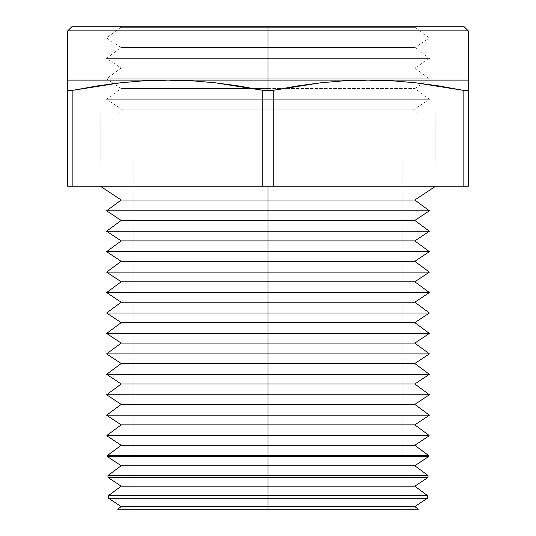 <?xml version="1.0" encoding="UTF-8"?>
<svg xmlns="http://www.w3.org/2000/svg" width="536" height="536" viewBox="0 0 536 536"><rect width="100%" height="100%" fill="white"/><g stroke="black" fill="none" stroke-linecap="round" stroke-linejoin="round"><path stroke-width="0.4" stroke-dasharray="2.68 2.01" d="M268 30.887L268 26.8L464.23 26.8L268 26.8L268 27.671L120.412 27.671L268 27.671L268 37.956L268 27.671L120.412 27.671L268 27.671L268 26.8L120.386 26.8L268 26.8L268 27.671L268 26.8L415.614 26.8L71.77 26.8L415.614 26.8L268 26.8L268 30.887L468.317 30.887L268 30.887L268 80.112L268 30.887L67.683 30.887L268 30.887M268 509.2L268 506.62L414.804 506.62L268 506.62L268 498.252L427.44 498.252L268 498.252L268 486.179L414.804 486.179L268 486.179L268 477.455L427.989 477.455L268 477.455L268 465.737L414.804 465.737L268 465.737L268 456.652L428.532 456.652L268 456.652L268 445.295L414.804 445.295L268 445.295L268 435.855L429.075 435.855L268 435.855L268 424.86L414.804 424.86L268 424.86L268 415.206L429.39 415.206L268 415.206L268 394.764L429.39 394.764L268 394.764L268 374.322L429.39 374.322L268 374.322L268 353.887L429.39 353.887L268 353.887L268 333.446L429.39 333.446L268 333.446L268 313.004L429.39 313.004L268 313.004L268 292.562L429.39 292.562L268 292.562L268 272.12L429.39 272.12L268 272.12L268 251.679L429.39 251.679L268 251.679L268 231.237L429.39 231.237L268 231.237L268 210.802L429.39 210.802L268 210.802L268 186.24L435.614 186.24L262.794 186.24L262.794 90.316L268 90.316L268 186.24L268 90.316L273.206 90.316L273.206 186.24L268 186.24L273.206 186.24L273.206 90.316L320.682 82.792L344.42 80.789L368.158 80.112L167.842 80.112L191.58 80.789L215.318 82.792L262.794 90.316L262.794 186.24L67.683 186.24L67.683 90.316L72.883 90.316L72.883 186.24L72.883 90.316L67.683 90.316L67.683 186.24L435.614 186.24L100.386 186.24L268 186.24L268 200.008L414.804 200.008L268 200.008L268 210.802L106.61 210.802L268 210.802L268 220.45L414.804 220.45L268 220.45L268 231.237L106.61 231.237L268 231.237L268 240.892L414.804 240.892L268 240.892L268 251.679L106.61 251.679L268 251.679L268 261.334L414.804 261.334L268 261.334L268 272.12L106.61 272.12L268 272.12L268 281.775L414.804 281.775L268 281.775L268 292.562L106.61 292.562L268 292.562L268 302.21L414.804 302.21L268 302.21L268 313.004L106.61 313.004L268 313.004L268 322.652L414.804 322.652L268 322.652L268 333.446L106.61 333.446L268 333.446L268 343.094L414.804 343.094L268 343.094L268 353.887L106.61 353.887L268 353.887L268 363.535L414.804 363.535L268 363.535L268 374.322L106.61 374.322L268 374.322L268 383.977L414.804 383.977L268 383.977L268 394.764L106.61 394.764L268 394.764L268 404.419L414.804 404.419L268 404.419L268 415.206L106.61 415.206L268 415.206L268 424.86L121.196 424.86L268 424.86L268 435.426L429.088 435.426L106.925 435.855L268 435.855L268 445.295L121.196 445.295L268 445.295L268 455.479L268 109.893L122.563 109.893L268 109.893L268 99.274L268 109.893L122.563 109.893L268 109.893L268 113.88L100.869 113.88L268 113.88L268 162.12L100.869 162.12L268 162.12L133.906 162.12L268 162.12L268 509.2L268 456.652L107.468 456.652L268 456.652L268 509.2L133.906 509.2L418.294 509.2L133.906 509.2L268 509.2L268 162.12L268 455.479L428.565 455.479L268 455.479L268 465.737L121.196 465.737L268 465.737L268 475.533L428.036 475.533L268 475.533L268 477.455L108.011 477.455L268 477.455L268 486.179L121.196 486.179L268 486.179L268 495.586L427.514 495.586L268 495.586L268 498.252L108.56 498.252L268 498.252L268 506.62L121.196 506.62L268 506.62L268 509.2L402.094 509.2L117.706 509.2L268 509.2M268 37.956L106.517 37.956L268 37.956L268 47.49L120.928 47.49L268 47.49L268 37.956L106.517 37.956L268 37.956L268 47.724L120.935 47.724L268 47.724L268 58.391L268 47.724L120.935 47.724L268 47.49L120.928 47.49L415.072 47.49L268 47.49L268 37.956L429.483 37.956L268 37.956L268 27.671L415.588 27.671L268 27.671L268 37.956L429.483 37.956L268 37.956M268 58.391L106.517 58.391L268 58.391L268 68.045L121.103 68.045L268 68.045L268 58.391L106.517 58.391L268 58.391L268 68.045L121.103 68.045L268 68.045L268 88.487L121.103 88.487L268 88.487L268 78.832L106.517 78.832L268 78.832L268 68.045L268 78.832L106.517 78.832L268 78.832L268 68.045L414.898 68.045L268 68.045L268 58.391L429.483 58.391L268 58.391L268 47.724L415.065 47.724L268 47.724L268 58.391L429.483 58.391L268 58.391M268 99.274L106.517 99.274L268 99.274L268 88.487L121.103 88.487L268 88.487L268 99.274L106.517 99.274L268 99.274L268 88.487L268 99.274L429.483 99.274L268 99.274L268 113.88L435.132 113.88L100.869 113.88L417.423 113.88L268 113.88L268 162.12L402.094 162.12L268 162.12L268 113.88L435.132 113.88L268 113.88L268 109.893L413.437 109.893L268 109.893L268 99.274L429.483 99.274L268 99.274M468.317 80.112L368.158 80.112L391.896 80.789L415.635 82.792L463.117 90.316L468.317 90.316L468.317 186.24L463.117 186.24L463.117 90.316L463.117 186.24L273.206 186.24L468.317 186.24L468.317 80.112L368.158 80.112L344.42 80.789L320.682 82.792L296.944 86.015L273.206 90.316L262.794 90.316L239.056 86.015L215.318 82.792L191.58 80.789L167.842 80.112L67.683 80.112L67.683 87.395M108.486 495.586L268 495.586L108.486 495.586M107.964 475.533L268 475.533L107.964 475.533M107.434 455.479L268 455.479L107.434 455.479M106.912 435.426L268 435.426L106.912 435.426M121.196 404.419L268 404.419L121.196 404.419M121.196 383.977L268 383.977L121.196 383.977M121.196 363.535L268 363.535L121.196 363.535M121.196 343.094L268 343.094L121.196 343.094M121.196 322.652L268 322.652L121.196 322.652M121.196 302.21L268 302.21L121.196 302.21M121.196 281.775L268 281.775L121.196 281.775M121.196 261.334L268 261.334L121.196 261.334M121.196 240.892L268 240.892L121.196 240.892M121.196 220.45L268 220.45L121.196 220.45M121.196 200.008L268 200.008L121.196 200.008M268 78.832L429.483 78.832L268 78.832L268 88.487L414.898 88.487L268 88.487L268 78.832L429.483 78.832L268 78.832M118.577 113.88L122.563 109.893L106.517 99.274L121.103 88.487L113.686 83.583L144.104 80.789L167.842 80.112L368.158 80.112L391.896 80.789L415.635 82.792L439.379 86.015L463.117 90.316L468.317 90.316M268 162.12L435.132 162.12L268 162.12M468.317 82.792L468.317 86.021M67.683 86.021L67.683 82.792M67.683 80.112L167.842 80.112L144.104 80.789L120.366 82.792L96.621 86.015L72.883 90.316M268 113.88L417.423 113.88L268 113.88M268 109.893L413.437 109.893L268 109.893M268 88.487L414.898 88.487L268 88.487M268 68.045L414.898 68.045L268 68.045M268 47.724L415.065 47.724L268 47.724M268 47.49L415.072 47.49L268 47.49M268 27.671L415.588 27.671L268 27.671M120.386 26.8L120.412 27.671L106.517 37.956L120.928 47.49L106.517 58.391L121.103 68.045L106.517 78.832L113.686 83.576M100.869 113.88L100.869 162.12M133.906 162.12L133.906 509.2M417.423 113.88L413.437 109.893L429.483 99.274L414.898 88.487L429.483 78.832L414.898 68.045L429.483 58.391L415.072 47.49L429.483 37.956L415.588 27.671L415.614 26.8M402.094 162.12L402.094 509.2M435.132 113.88L435.132 162.12"/><path stroke-width="0.8" d="M268 30.887L468.317 30.887L268 30.887L268 90.316L273.206 90.316L296.944 86.015L320.682 82.792L344.42 80.789L368.158 80.112L268 80.112L468.317 80.112L468.317 90.316L463.117 90.316L463.117 186.24L468.317 186.24L468.317 90.316L468.317 186.24L463.117 186.24L463.117 90.316L415.635 82.792L391.896 80.789L368.158 80.112L344.42 80.789L320.682 82.792L273.206 90.316L262.794 90.316L262.794 186.24L273.206 186.24L273.206 90.316L273.206 186.24L463.117 186.24L262.794 186.24L262.794 90.316L215.318 82.792L191.58 80.789L167.842 80.112L144.104 80.789L120.366 82.792L72.883 90.316L67.683 90.316L67.683 186.24L72.883 186.24L72.883 90.316L72.883 186.24L262.794 186.24L67.683 186.24L67.683 80.112L268 80.112L268 30.887L67.683 30.887L268 30.887L268 26.8L268 30.887M464.23 26.8L268 26.8L464.23 26.8L468.317 30.887L468.317 80.112L368.158 80.112L391.896 80.789L415.635 82.792L439.379 86.015L463.117 90.316L468.317 90.316L468.317 82.792M268 509.2L418.294 509.2L117.706 509.2L268 509.2L268 506.62L268 509.2M435.614 186.24L414.804 200.008L429.39 210.802L414.804 220.45L429.39 231.237L414.804 240.892L429.39 251.679L414.804 261.334L429.39 272.12L414.804 281.775L429.39 292.562L414.804 302.21L429.39 313.004L414.804 322.652L429.39 333.446L414.804 343.094L429.39 353.887L414.804 363.535L429.39 374.322L414.804 383.977L429.39 394.764L414.804 404.419L429.39 415.206L414.804 424.86L429.088 435.426L429.075 435.855L414.804 445.295L428.565 455.479L428.532 456.652L414.804 465.737L428.036 475.533L427.989 477.455L414.804 486.179L427.514 495.586L268 495.586L268 486.179L121.196 486.179L268 486.179L268 477.455L108.011 477.455L268 477.455L268 475.533L428.036 475.533L268 475.533L268 465.737L121.196 465.737L268 465.737L268 455.479L428.565 455.479L268 455.479L268 456.652L107.468 456.652L268 456.652L268 445.295L121.196 445.295L268 445.295L268 435.855L106.925 435.855L429.088 435.426L268 435.426L268 424.86L121.196 424.86L268 424.86L268 415.206L106.61 415.206L268 415.206L268 404.419L414.804 404.419L268 404.419L268 394.764L106.61 394.764L268 394.764L268 383.977L414.804 383.977L268 383.977L268 374.322L106.61 374.322L268 374.322L268 363.535L414.804 363.535L268 363.535L268 353.887L106.61 353.887L268 353.887L268 343.094L414.804 343.094L268 343.094L268 333.446L106.61 333.446L268 333.446L268 322.652L414.804 322.652L268 322.652L268 313.004L106.61 313.004L268 313.004L268 302.21L414.804 302.21L268 302.21L268 292.562L106.61 292.562L268 292.562L268 281.775L414.804 281.775L268 281.775L268 272.12L106.61 272.12L268 272.12L268 261.334L414.804 261.334L268 261.334L268 251.679L106.61 251.679L268 251.679L268 240.892L414.804 240.892L268 240.892L268 231.237L106.61 231.237L268 231.237L268 220.45L414.804 220.45L268 220.45L268 210.802L106.61 210.802L268 210.802L268 200.008L414.804 200.008L268 200.008L268 186.24L268 210.802L429.39 210.802L268 210.802L268 231.237L429.39 231.237L268 231.237L268 251.679L429.39 251.679L268 251.679L268 272.12L429.39 272.12L268 272.12L268 292.562L429.39 292.562L268 292.562L268 313.004L429.39 313.004L268 313.004L268 333.446L429.39 333.446L268 333.446L268 353.887L429.39 353.887L268 353.887L268 374.322L429.39 374.322L268 374.322L268 394.764L429.39 394.764L268 394.764L268 415.206L429.39 415.206L268 415.206L268 424.86L414.804 424.86L268 424.86L268 435.855L429.075 435.855L268 435.855L268 445.295L414.804 445.295L268 445.295L268 456.652L428.532 456.652L268 456.652L268 465.737L414.804 465.737L268 465.737L268 477.455L427.989 477.455L268 477.455L268 486.179L414.804 486.179L268 486.179L268 495.586L427.514 495.586L427.44 498.252L268 498.252L427.44 498.252L414.804 506.62L268 506.62L414.804 506.62L418.294 509.2M268 498.252L268 506.62L268 495.586L268 498.252L108.56 498.252L268 498.252M268 495.586L108.486 495.586L268 495.586M268 475.533L107.964 475.533L268 475.533M268 455.479L107.434 455.479L268 455.479M268 435.426L106.912 435.426L268 435.426M268 404.419L121.196 404.419L268 404.419M268 383.977L121.196 383.977L268 383.977M268 363.535L121.196 363.535L268 363.535M268 343.094L121.196 343.094L268 343.094M268 322.652L121.196 322.652L268 322.652M268 302.21L121.196 302.21L268 302.21M268 281.775L121.196 281.775L268 281.775M268 261.334L121.196 261.334L268 261.334M268 240.892L121.196 240.892L268 240.892M268 220.45L121.196 220.45L268 220.45M268 200.008L121.196 200.008L268 200.008M67.683 87.395L67.683 90.316L72.883 90.316L113.686 83.576M71.77 26.8L268 26.8L71.77 26.8L67.683 30.887L67.683 80.789L67.683 80.112L167.842 80.112L191.58 80.789L215.318 82.792L239.056 86.015L262.794 90.316L268 90.316L268 80.112L167.842 80.112L144.104 80.789L120.366 82.792L96.621 86.015L72.883 90.316M468.317 86.021L468.317 90.316M67.683 82.792L67.683 86.021M117.706 509.2L121.196 506.62L268 506.62L121.196 506.62L108.56 498.252L108.486 495.586L121.196 486.179L108.011 477.455L107.964 475.533L121.196 465.737L107.468 456.652L107.434 455.479L121.196 445.295L106.925 435.855L106.912 435.426L121.196 424.86L106.61 415.206L121.196 404.419L106.61 394.764L121.196 383.977L106.61 374.322L121.196 363.535L106.61 353.887L121.196 343.094L106.61 333.446L121.196 322.652L106.61 313.004L121.196 302.21L106.61 292.562L121.196 281.775L106.61 272.12L121.196 261.334L106.61 251.679L121.196 240.892L106.61 231.237L121.196 220.45L106.61 210.802L121.196 200.008L100.386 186.24"/></g></svg>

